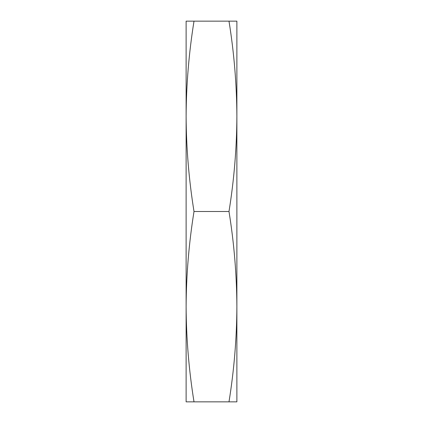 <?xml version="1.0" encoding="UTF-8"?>
<svg xmlns="http://www.w3.org/2000/svg" width="423" height="423" viewBox="0 0 423 423"><rect width="100%" height="100%" fill="white"/><g stroke="black" fill="none" stroke-linecap="round" stroke-linejoin="round"><path stroke-width="0.63" d="M228.991 211.5C234.099 243.225 236.727 274.95 236.88 306.675L236.88 21.15L228.991 21.15C234.099 52.875 236.727 84.6 236.88 116.325C236.727 148.05 234.099 179.775 228.991 211.5L194.009 211.5C188.901 179.775 186.273 148.05 186.12 116.325C186.273 84.6 188.901 52.875 194.009 21.15L186.12 21.15L186.12 306.675C186.273 274.95 188.901 243.225 194.009 211.5M228.991 21.15L194.009 21.15M194.009 401.85C188.901 370.125 186.273 338.4 186.12 306.675L186.12 401.85L236.88 401.85L236.88 306.675C236.727 338.4 234.099 370.125 228.991 401.85"/></g></svg>

